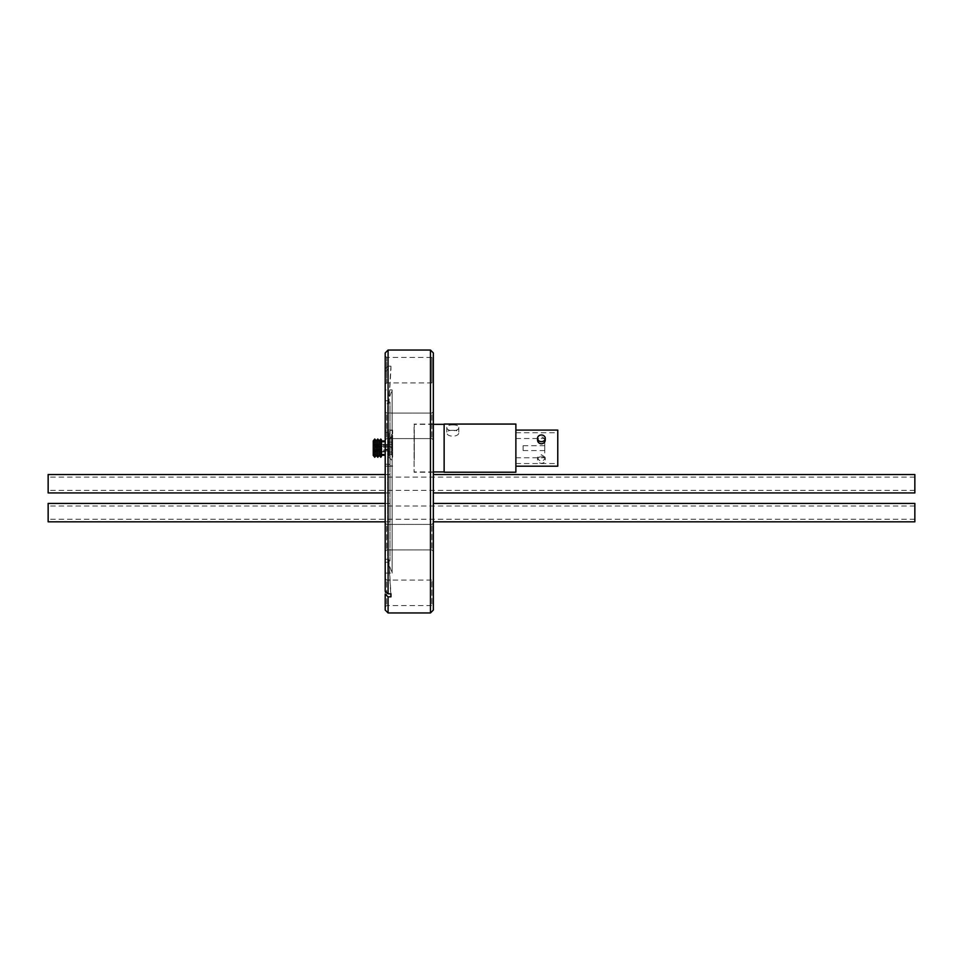 <?xml version="1.0" encoding="UTF-8"?>
<svg xmlns="http://www.w3.org/2000/svg" width="963" height="963" viewBox="0 0 963 963"><rect width="100%" height="100%" fill="white"/><g stroke="black" fill="none" stroke-linecap="round" stroke-linejoin="round"><path stroke-width="0.72" stroke-dasharray="4.82 3.61" d="M557.77 430.088L557.77 466.2M545.07 457.172L541.399 454.753L537.727 457.172L537.547 458.159C540.111 462.071 542.687 462.071 545.251 458.159L545.07 457.172M515.879 457.172L515.879 430.088L515.879 457.172M545.251 440.151C542.687 435.902 540.111 435.902 537.547 440.151M544.769 452.959L544.769 438.514L544.769 452.959M544.769 446.062L544.769 450.552L544.769 446.062M385.2 352.94L385.2 610.061M433.35 384.381L433.35 355.973L433.35 384.381L431.906 382.937L431.906 357.417L431.906 382.937L386.644 382.937L386.644 357.417L386.644 382.937L385.2 384.381L385.2 355.973L385.2 573.081L385.2 562.272L388.859 562.272L388.859 559.262L385.2 559.262L385.2 389.919L392.122 389.919L392.122 573.081L392.122 389.919L387.704 402.053L387.704 560.947L387.704 402.053L390.015 402.053L390.015 560.947L390.015 402.053M385.2 559.262L385.2 591.306M385.2 413.536L385.2 440.043L385.2 413.536M385.2 524.859L385.2 551.366L385.2 524.859M385.2 562.272L385.2 594.315M385.2 580.52L385.2 607.027L385.2 580.52M386.644 414.788L386.644 438.598L386.644 414.788M431.906 414.788L431.906 438.598L431.906 414.788M433.35 438.141L433.35 411.634L433.35 438.141M433.35 427.295L433.35 472.219L433.35 427.295M433.35 479.141L433.35 492.936L433.35 479.141M433.35 508.031L433.35 521.826L433.35 508.031M433.35 610.061L433.35 352.94M433.35 413.536L433.35 440.043L433.35 413.536M433.35 524.859L433.35 551.366L433.35 524.859M433.35 580.52L433.35 607.027L433.35 580.52M430.461 612.95L430.461 350.051M388.089 350.051L388.089 366.181L390.954 366.181L390.954 369.19L388.089 369.19L388.089 612.95M388.089 366.181L385.2 368.685M385.2 400.728L388.859 400.728L390.954 366.181M388.859 400.728L388.859 403.738L385.2 403.738M388.859 559.262L390.954 593.81M385.2 371.694L388.089 369.19M388.859 562.272L390.773 593.81M388.859 403.738L390.954 369.19M390.015 432.507L390.015 466.2L390.015 432.507M390.015 475.77L390.015 492.936L390.015 475.77M390.015 504.66L390.015 521.826L390.015 504.66M431.906 548.212L431.906 524.402L431.906 548.212M386.644 526.111L386.644 549.921L386.644 526.111M431.906 603.873L431.906 580.063L431.906 603.873M386.644 581.772L386.644 605.583L386.644 581.772M392.615 457.172L392.615 430.088L392.615 457.172M414.09 457.172L414.09 430.088L414.09 457.172M414.09 427.295L414.09 472.219L414.09 427.295M914.85 474.542L914.85 492.936M48.15 474.542L48.15 492.936M914.85 477.997L914.85 490.36L914.85 477.997M48.15 477.997L48.15 490.36L48.15 477.997M914.85 521.826L914.85 503.432M48.15 521.826L48.15 503.432M914.85 506.887L914.85 519.25L914.85 506.887M48.15 506.887L48.15 519.25L48.15 506.887M515.879 452.959L515.879 438.514L515.879 452.959M515.879 455.848L515.879 432.736L515.879 455.848M557.77 455.848L557.77 432.736L557.77 455.848M452.803 430.389C449.143 430.256 447.133 430.967 446.784 432.507C446.411 437.358 459.195 437.346 458.821 432.507C458.46 430.967 456.462 430.256 452.803 430.389M452.803 424.948C456.462 424.9 458.46 425.682 458.821 427.295C459.195 431.893 446.411 431.893 446.784 427.295C447.133 425.682 449.143 424.9 452.803 424.948M515.879 424.069L515.879 472.219M444.136 424.069L444.136 472.219M444.136 460.049L444.136 424.334L444.136 460.049M414.283 460.049L414.283 424.334L414.283 460.049M414.283 457.172L414.283 430.088L414.283 457.172M387.704 444.461L373.259 444.461L375.185 446.314L387.704 446.314L387.704 444.461L387.704 447.181L375.185 447.181L373.259 445.327L373.259 451.996L375.185 449.974L387.704 449.974L387.704 451.828L373.259 451.828M387.704 445.327L373.259 445.327M387.704 451.828L387.704 449.107L375.185 449.107L373.259 450.961L373.259 444.461M387.704 450.961L373.259 450.961M387.704 447.181L387.704 446.314M387.704 449.107L387.704 449.974M392.615 450.07L392.615 444.292L392.615 450.07M392.615 451.996L373.259 451.996L375.185 449.974L375.185 447.181M392.615 444.292L373.259 444.292L375.185 446.314L375.185 449.107M390.111 449.721L390.111 446.314L390.111 449.721M392.615 457.028L392.615 430.377L392.615 457.028M385.296 457.16L385.296 430.112L385.296 457.16M385.296 456.197L385.296 432.038L385.296 456.197M390.111 457.16L390.111 430.112L390.111 457.16M390.111 457.028L390.111 430.377L390.111 457.028M392.615 451.153L392.615 442.125L392.615 451.153M373.259 451.153L373.259 442.125L373.259 451.153M373.259 440.885L373.259 455.403M374.763 439.032L374.763 457.244M376.268 440.885L376.268 455.403M377.773 439.032L377.773 457.244M379.278 440.885L379.278 455.403M380.782 439.032L380.782 457.244M381.444 439.85L381.444 456.438M381.444 451.707L381.444 441.018L381.444 451.707M385.296 451.707L385.296 441.018L385.296 451.707M385.296 452.839L385.296 438.755L385.296 452.839M391.556 454.042L391.556 436.347L391.556 454.042M391.556 454.993L391.556 434.445L391.556 454.993M523.102 446.062L523.102 450.552L523.102 446.062M541.399 456.655A3.852 3.334 180 0 1 541.399 463.323A3.852 3.334 180 0 1 541.399 456.655M389.148 452.839L389.148 438.755L389.148 452.839M389.148 456.197L389.148 432.038L389.148 456.197M386.644 413.079L385.2 411.634L386.644 413.079L431.906 413.079L433.35 411.634L431.906 413.079L386.644 413.079M386.644 438.598L385.2 440.043L386.644 438.598L431.906 438.598L433.35 440.043L431.906 438.598L386.644 438.598M390.015 560.947L387.704 560.947L392.122 573.081L385.2 573.081M385.2 355.973L386.644 357.417L431.906 357.417L433.35 355.973M431.906 549.921L433.35 551.366L431.906 549.921L386.644 549.921L385.2 551.366L386.644 549.921L431.906 549.921M431.906 524.402L433.35 522.957L431.906 524.402L386.644 524.402L385.2 522.957L386.644 524.402L431.906 524.402M385.2 607.027L386.644 605.583L431.906 605.583L433.35 607.027M385.2 578.619L386.644 580.063L431.906 580.063L433.35 578.619M392.615 430.088L390.015 430.088M392.615 466.2L390.015 466.2M433.35 424.069L414.09 424.069M433.35 472.219L414.09 472.219M390.015 474.542L385.2 474.542M390.015 492.936L385.2 492.936M914.85 477.118L48.15 477.118M914.85 490.36L48.15 490.36M390.015 503.432L385.2 503.432M390.015 521.826L385.2 521.826M914.85 506.008L48.15 506.008M914.85 519.25L48.15 519.25M515.879 457.774L544.769 457.774M515.879 438.514L544.769 438.514M515.879 463.552L557.77 463.552M515.879 432.736L557.77 432.736M446.784 427.295L446.784 432.507M458.821 427.295L458.821 432.507M433.35 424.334L414.283 424.334M433.35 471.954L414.283 471.954M375.185 449.974L390.111 449.974L391.857 448.144L390.111 446.314L375.185 446.314M390.111 430.112L385.296 430.112M390.111 466.176L385.296 466.176M392.615 430.377L390.111 430.377M392.615 465.911L390.111 465.911M392.615 442.125L373.259 442.125M392.615 454.163L373.259 454.163M391.556 436.347C390.147 438.695 389.353 439.501 389.148 438.755L385.296 438.755M391.556 459.941L389.148 457.533L385.296 457.533M385.296 464.25L389.148 464.25C389.63 464.912 390.424 464.106 391.556 461.843M385.296 432.038L389.148 432.038C389.63 431.364 390.424 432.17 391.556 434.445M523.102 450.552L544.769 450.552M523.102 445.737L544.769 445.737M545.251 459.989L545.251 458.159M537.547 459.989L537.547 458.159"/><path stroke-width="1.44" d="M515.879 466.2L557.77 466.2L557.77 430.088L515.879 430.088M537.547 438.321L537.547 440.151C537.763 442.318 539.051 443.534 541.399 443.823C543.746 443.534 545.022 442.318 545.251 440.151L545.251 438.321A3.852 3.334 180 0 1 537.547 438.321A3.852 3.334 180 0 1 545.251 438.321M388.089 593.81L385.2 591.306L385.2 352.94L388.089 350.051L388.089 593.81L390.954 593.81L390.954 596.819L388.089 596.819L388.089 612.95L430.461 612.95L430.461 350.051L433.35 352.94L433.35 610.061L430.461 612.95M385.2 384.381L385.2 389.919M388.089 612.95L385.2 610.061L385.2 594.315L388.089 596.819M390.773 593.81L390.954 596.819M433.35 492.936L914.85 492.936L914.85 474.542L433.35 474.542M385.2 492.936L48.15 492.936L48.15 474.542L385.2 474.542M433.35 503.432L914.85 503.432L914.85 521.826L433.35 521.826M385.2 503.432L48.15 503.432L48.15 521.826L385.2 521.826M515.879 472.219L515.879 424.069L444.136 424.069L444.136 472.219L515.879 472.219M373.259 455.403L373.259 440.885L374.763 439.032L374.763 457.244L373.259 455.403M374.763 457.244L376.268 455.403L376.268 440.885L374.763 439.032M376.268 455.403L377.773 457.244L377.773 439.032L376.268 440.885M377.773 457.244L379.278 455.403L379.278 440.885L377.773 439.032M379.278 455.403L380.782 457.244L380.782 439.032L379.278 440.885M380.782 457.244L381.444 456.438L381.444 439.85L380.782 439.032M388.089 350.051L430.461 350.051M444.136 424.334L433.35 424.334M444.136 471.954L433.35 471.954M385.2 441.018L381.444 441.018M385.2 455.27L381.444 455.27"/></g></svg>
